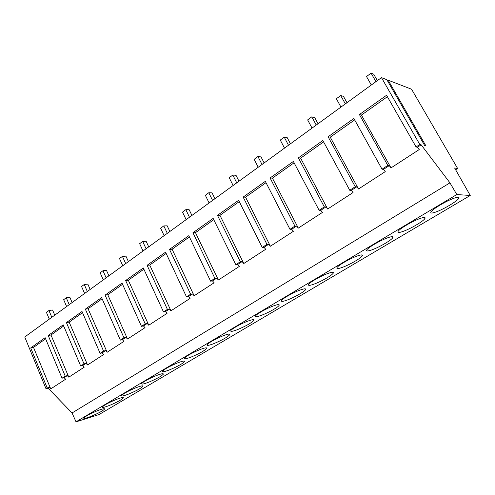 <?xml version="1.0" encoding="UTF-8"?>
<svg xmlns="http://www.w3.org/2000/svg" width="495" height="495" viewBox="0 0 495 495"><rect width="100%" height="100%" fill="white"/><g stroke="black" fill="none" stroke-linecap="round" stroke-linejoin="round"><path stroke-width="0.74" d="M371.318 85.004L366.504 76.533L371.089 73.155L375.934 81.65M371.089 73.155L373.682 74.157L377.363 80.611M340.956 107.081L336.353 98.752L340.709 95.541L345.343 103.894M340.709 95.541L343.45 96.364L346.976 102.706M312.054 128.1L307.636 119.908L311.788 116.851L316.231 125.062M311.788 116.851L314.659 117.507L318.038 123.744M381.478 77.616L386.855 79.689L424.71 145.592L425.892 145.852L388.154 80.19L411.568 89.224L457.634 168.498L454.62 168.003L470.25 195.469L456.817 194.547L76.026 421.845L72.06 412.966L48.089 388.148L45.979 388.686L24.75 336.996L381.478 77.616L419.81 144.515L416.078 146.953L417.446 147.238L421.165 144.812L419.81 144.515M456.817 194.547L449.949 182.853L421.165 144.812M388.154 80.19L387.443 80.71M416.078 146.953L386.564 95.269L359.413 114.549L387.802 165.423L382.035 169.191L353.875 118.478L328.117 136.768L355.224 186.702L349.755 190.272L351.326 190.371L356.777 186.807L358.51 188.997L385.259 171.629L383.507 169.377L389.262 165.627L391.013 167.892L419.216 149.57L417.446 147.238M349.755 190.272L322.858 140.506L298.38 157.88L324.305 206.898L319.108 210.288L293.38 161.432L270.091 177.965L294.915 226.091L289.971 229.321L265.332 181.343L243.156 197.09L266.947 244.357L262.239 247.432L238.615 200.314L217.466 215.331L240.304 261.762L235.812 264.695L213.141 218.4L192.945 232.737L214.886 278.363L210.598 281.166L188.812 235.676L169.513 249.375L190.612 294.222L186.516 296.895L165.559 252.184L147.102 265.289L167.409 309.375L163.492 311.93L143.321 267.974L125.643 280.523L145.208 323.879L141.459 326.323L122.017 283.097L105.076 295.125L123.942 337.763L120.353 340.114L101.599 297.594L85.35 309.134L103.56 351.079L100.114 353.331L82.015 311.504L66.41 322.579L84.001 363.856L80.691 366.015L63.205 324.856L48.213 335.499L65.216 376.126L62.036 378.199L45.138 337.683L30.721 347.923L47.167 387.913L45.979 388.686M298.38 157.88L300.62 158.165L327.653 209.038L353.053 192.543L351.326 190.371M327.653 209.038L325.945 206.922L320.76 210.301L322.468 212.411L298.318 228.096L296.629 226.042L291.697 229.259L293.387 231.301L270.394 246.232L268.729 244.239L264.033 247.302L265.697 249.288L243.788 263.513L242.135 261.583L237.662 264.503L239.302 266.428L218.394 280.009L216.773 278.128L212.491 280.919L214.118 282.787L194.145 295.756L192.543 293.931L188.453 296.598L190.055 298.417L170.961 310.817L169.377 309.041L165.466 311.59L167.05 313.36L148.772 325.227L147.207 323.501L143.463 325.945L145.029 327.665L127.518 339.032L125.971 337.355L122.383 339.694L123.929 341.364L107.137 352.273L105.614 350.633L102.168 352.879L103.696 354.507L87.584 364.976L86.074 363.38L82.77 365.533L84.274 367.123L68.799 377.178L67.308 375.618L64.133 377.685L65.618 379.238L50.744 388.903L49.271 387.381L48.089 388.148M449.949 182.853L72.06 412.966M470.25 195.469L99.025 414.562L76.026 421.845M129.17 393.847C136.589 390.704 141.186 388.185 142.956 386.286C143.16 385.376 140.679 385.921 135.512 387.932C127.964 391.124 123.323 393.667 121.572 395.561C121.442 396.458 123.973 395.889 129.17 393.847M110.038 405.195C117.284 402.113 121.733 399.688 123.385 397.912C123.54 397.046 121.003 397.634 115.774 399.682C108.411 402.806 103.913 405.257 102.279 407.026C102.199 407.88 104.785 407.274 110.038 405.195M156.061 375.693C148.327 378.96 143.519 381.602 141.644 383.625C141.465 384.572 143.934 384.046 149.063 382.047C156.674 378.836 161.426 376.212 163.325 374.189C163.579 373.224 161.16 373.731 156.061 375.693M261.861 315.142C268.698 312.568 278.171 307.216 279.131 305.353C279.675 304.14 277.621 304.388 272.98 306.089C266.062 308.67 256.373 314.164 255.525 315.965C255.055 317.165 257.165 316.893 261.861 315.142M237.334 329.695C245.786 326.162 251.305 323.049 253.904 320.358C254.381 319.195 252.246 319.498 247.494 321.261C240.694 323.829 231.512 329.008 230.75 330.679C230.342 331.829 232.532 331.502 237.334 329.695M299.661 290.206C292.625 292.793 282.379 298.64 281.438 300.583C280.9 301.839 282.923 301.622 287.508 299.933C294.457 297.346 304.474 291.654 305.545 289.643C306.151 288.381 304.19 288.566 299.661 290.206M420.236 218.431C412.774 220.962 399.589 228.696 398.122 231.351C397.306 232.817 398.927 232.848 402.986 231.437C410.361 228.882 423.213 221.389 424.889 218.611C425.762 217.144 424.209 217.082 420.236 218.431M387.808 237.736C380.445 240.292 368.119 247.475 366.807 249.919C366.059 251.336 367.785 251.305 371.993 249.82C379.269 247.246 391.291 240.279 392.789 237.724C393.593 236.307 391.935 236.313 387.808 237.736M454.398 198.093C446.843 200.586 432.686 208.952 431.052 211.823C430.161 213.345 431.665 213.438 435.569 212.108C443.037 209.583 456.823 201.49 458.698 198.476C459.638 196.96 458.209 196.831 454.398 198.093M327.628 273.562C320.482 276.142 309.616 282.385 308.564 284.483C307.958 285.788 309.889 285.634 314.356 284.006C321.416 281.42 332.027 275.35 333.228 273.172C333.896 271.86 332.034 271.984 327.628 273.562M356.975 256.088C349.718 258.662 338.159 265.351 336.99 267.609C336.309 268.977 338.141 268.878 342.484 267.325C349.656 264.738 360.935 258.242 362.272 255.884C363.014 254.523 361.245 254.591 356.975 256.088M213.852 343.623C222.076 340.176 227.378 337.2 229.773 334.7C230.194 333.593 227.978 333.946 223.134 335.765C214.762 339.267 209.397 342.268 207.04 344.761C206.687 345.863 208.958 345.479 213.852 343.623M177.476 362.946C169.544 366.281 164.569 369.035 162.546 371.207C162.31 372.197 164.717 371.72 169.779 369.765C177.575 366.473 182.5 363.745 184.548 361.579C184.858 360.57 182.5 361.028 177.476 362.946M199.813 349.649C191.67 353.065 186.504 355.936 184.326 358.262C184.029 359.308 186.374 358.875 191.355 356.963C199.361 353.603 204.466 350.757 206.681 348.424C207.04 347.372 204.751 347.775 199.813 349.649M91.637 416.109C98.715 413.096 103.028 410.751 104.569 409.087C104.674 408.264 102.088 408.889 96.797 410.974C89.607 414.037 85.251 416.394 83.723 418.065C83.692 418.875 86.328 418.219 91.637 416.109M457.634 168.498L455.61 169.742M355.224 186.702L356.777 186.807M328.117 136.768L330.252 137.177L358.51 188.997M330.252 137.177L354.655 119.889M382.035 169.191L383.507 169.377M387.802 165.423L389.262 165.627M359.413 114.549L361.437 115.081L391.013 167.892M361.437 115.081L387.381 96.704M319.108 210.288L320.76 210.301M324.305 206.898L325.945 206.922M300.62 158.165L323.6 141.886M284.507 148.129L280.269 140.079L284.229 137.158L288.492 145.233M284.229 137.158L287.218 137.666L290.46 143.798M258.223 167.242L254.152 159.322L257.932 156.538L262.022 164.476M257.932 156.538L261.02 156.903L264.138 162.935M233.114 185.495L229.204 177.705L232.817 175.044L236.752 182.853M232.817 175.044L235.997 175.286L238.992 181.22M266.947 244.357L268.729 244.239M262.239 247.432L264.033 247.302M243.156 197.09L245.557 197.171L270.394 246.232M245.557 197.171L266.019 182.68M289.971 229.321L291.697 229.259M294.915 226.091L296.629 226.042M270.091 177.965L272.417 178.144L298.318 228.096M272.417 178.144L294.092 162.787M235.812 264.695L237.662 264.503M240.304 261.762L242.135 261.583M217.466 215.331L219.935 215.319L243.788 263.513M219.935 215.319L239.277 201.626M209.107 202.95L205.345 195.284L208.803 192.734L212.584 200.419M208.803 192.734L212.058 192.864L214.941 198.705M186.132 219.656L182.506 212.114L185.817 209.67L189.461 217.231M185.817 209.67L189.146 209.694L191.924 215.443M164.123 235.657L160.628 228.232L163.802 225.899L167.316 233.337M163.802 225.899L167.192 225.825L169.865 231.481M190.612 294.222L192.543 293.931M186.516 296.895L188.453 296.598M169.513 249.375L172.093 249.214L194.145 295.756M172.093 249.214L189.418 236.938M210.598 281.166L212.491 280.919M214.886 278.363L216.773 278.128M192.945 232.737L195.476 232.65L218.394 280.009M195.476 232.65L213.766 219.693M163.492 311.93L165.466 311.59M167.409 309.375L169.377 309.041M147.102 265.289L149.725 265.06L170.961 310.817M149.725 265.06L166.147 253.428M143.018 251.002L139.646 243.695L142.69 241.455L146.081 248.781M142.69 241.455L146.13 241.288L148.717 246.863M122.76 265.735L119.505 258.532L122.426 256.379L125.699 263.594M122.426 256.379L125.916 256.138L128.415 261.62M103.307 279.879L100.157 272.788L102.966 270.722L106.134 277.825M102.966 270.722L106.499 270.4L108.912 275.802M123.942 337.763L125.971 337.355M120.353 340.114L122.383 339.694M105.076 295.125L107.774 294.779L127.518 339.032M107.774 294.779L122.562 284.303M141.459 326.323L143.463 325.945M145.208 323.879L147.207 323.501M125.643 280.523L128.304 280.232L148.772 325.227M128.304 280.232L143.878 269.2M100.114 353.331L102.168 352.879M103.56 351.079L105.614 350.633M85.35 309.134L88.073 308.731L107.137 352.273M88.073 308.731L102.125 298.782M84.608 293.473L81.564 286.494L84.261 284.501L87.324 291.499M84.261 284.501L87.825 284.111L90.164 289.433M66.615 306.553L63.669 299.679L66.268 297.761L69.232 304.654M66.268 297.761L69.863 297.309L72.121 302.55M49.296 319.145L46.443 312.37L48.949 310.526L51.814 317.32M48.949 310.526L52.569 310.012L54.753 315.179M65.216 376.126L67.308 375.618M62.036 378.199L64.133 377.685M48.213 335.499L50.985 335.004L68.799 377.178M50.985 335.004L63.694 326.001M80.691 366.015L82.77 365.533M84.001 363.856L86.074 363.38M66.41 322.579L69.158 322.134L87.584 364.976M69.158 322.134L82.517 312.667M47.167 387.913L49.271 387.381M30.721 347.923L33.505 347.391L50.744 388.903M33.505 347.391L45.608 338.815M424.24 217.454L424.889 218.611M392.207 236.653L392.789 237.724M457.98 197.227L458.698 198.476M332.758 272.269L333.228 273.172M305.124 288.82L305.545 289.643M361.752 254.906L362.272 255.884M253.57 319.671L253.904 320.358M229.476 334.075L229.773 334.7M278.759 304.598L279.131 305.353M184.313 361.065L184.548 361.579M163.115 373.725L163.325 374.189M206.415 347.861L206.681 348.424M123.218 397.528L123.385 397.912M104.42 408.74L104.569 409.087M142.77 385.865L142.956 386.286"/></g></svg>
